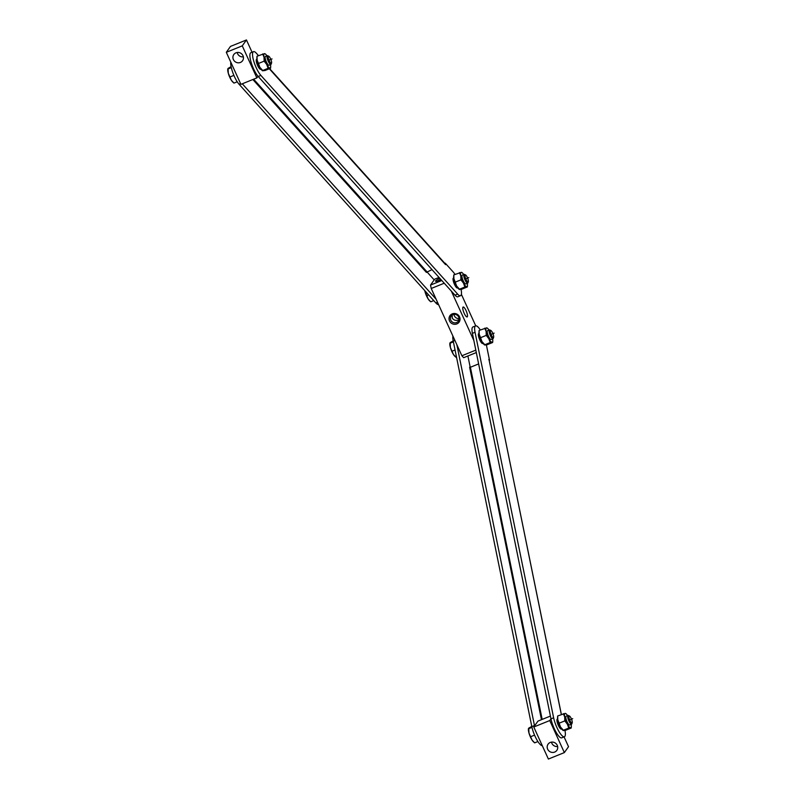 <?xml version="1.0" encoding="UTF-8"?>
<svg xmlns="http://www.w3.org/2000/svg" width="799" height="799" viewBox="0 0 799 799"><rect width="100%" height="100%" fill="white"/><g stroke="black" fill="none" stroke-linecap="round" stroke-linejoin="round"><path stroke-width="1.2" d="M457.667 287.69A5.353 1.388 -112 0 1 457.408 287.98A5.353 1.388 -112 0 1 456.289 287.36A5.353 1.388 -112 0 1 453.562 282.007A5.353 1.388 -112 0 1 453.393 278.062A5.353 1.388 -112 0 1 453.782 278.092M457.657 294.102A13.673 3.546 68 0 0 460.534 295.69L457.867 296.769A13.673 3.546 -112 0 1 455.001 295.181L457.657 294.102L260.883 75.416A13.673 3.546 68 0 1 253.922 61.723A13.673 3.546 68 0 1 253.493 51.655A13.673 3.546 68 0 1 256.359 53.243L258.496 55.62M460.534 295.69A13.673 3.546 68 0 0 461.073 289.368M455.001 274.417A13.673 3.546 68 0 0 453.143 271.94L445.273 263.191L445.562 264.639A3.566 2.806 -42 0 0 445.023 263.54L269.643 68.634M260.883 68.994A5.353 1.388 -112 0 1 260.624 69.283A5.353 1.388 -112 0 1 259.505 68.664A5.353 1.388 -112 0 1 256.779 63.311A5.353 1.388 -112 0 1 256.619 59.366A5.353 1.388 -112 0 1 256.998 59.396M242.287 83.795L436.104 299.186M434.187 279.91A13.673 3.546 68 0 0 433.987 279.69L426.806 271.71M438.561 304.569A13.673 3.546 -112 0 1 435.845 302.931L239.061 84.235A13.673 3.546 -112 0 1 233.018 73.208A13.673 3.546 -112 0 1 230.781 62.132M252.864 79.51L426.406 272.389L431.989 269.613M260.883 75.416L258.217 76.484A13.673 3.546 -112 0 1 251.266 62.801A13.673 3.546 -112 0 1 250.836 52.734L253.493 51.655M258.217 76.484L455.001 295.181M563.355 713.667L564.703 717.033L564.823 720.898L559.14 723.195L557.792 719.829L557.672 715.964L565.203 713.387A7.73 2.007 -112 0 1 566.201 713.897A7.73 2.007 -112 0 1 567.59 715.584M557.592 717.102A7.73 2.007 68 0 0 557.562 717.392L557.672 715.964M571.305 726.87L571.225 728.009L565.542 730.306L563.075 730.366L568.758 728.069L567.41 724.234L564.823 720.898M559.14 723.195L560.499 727.03L563.694 730.586M565.812 713.607L565.203 713.387A7.73 2.007 -112 0 0 564.703 717.033A7.73 2.007 -112 0 0 567.41 724.234A7.73 2.007 -112 0 0 570.606 727.789L568.758 728.069M571.225 728.009L570.606 727.789A7.73 2.007 -112 0 0 571.335 726.581L571.265 727.49M557.562 717.392A7.73 2.007 68 0 0 557.792 719.829A7.73 2.007 68 0 0 560.499 727.03A7.73 2.007 68 0 0 562.686 730.076L563.145 730.486M571.155 724.403A7.73 2.007 -112 0 1 571.335 726.581M569.317 724.953A4.754 1.238 -112 0 1 567.6 722.835A4.754 1.238 -112 0 1 565.882 716.463M484.783 328.149L486.132 331.525L486.251 335.39L480.579 337.687L479.22 334.322L479.1 330.456L486.631 327.87A7.73 2.007 -112 0 1 487.63 328.389A7.73 2.007 -112 0 1 489.018 330.077M479.02 331.585A7.73 2.007 68 0 0 478.991 331.885L479.1 330.456M492.733 341.363L492.653 342.491L486.971 344.798L484.514 344.858L490.187 342.561L488.838 338.726L486.251 335.39M480.579 337.687L481.927 341.523L485.123 345.078M487.24 328.089L486.631 327.87A7.73 2.007 -112 0 0 486.132 331.525A7.73 2.007 -112 0 0 488.838 338.726A7.73 2.007 -112 0 0 492.034 342.272L490.187 342.561M492.653 342.491L492.034 342.272A7.73 2.007 -112 0 0 492.763 341.063L492.693 341.972M478.991 331.885A7.73 2.007 68 0 0 479.22 334.322A7.73 2.007 68 0 0 481.927 341.523A7.73 2.007 68 0 0 484.114 344.559L484.574 344.968M492.584 338.886A7.73 2.007 -112 0 1 492.763 341.063M490.746 339.445A4.754 1.238 -112 0 1 489.028 337.318A4.754 1.238 -112 0 1 487.31 330.956M262.691 53.923L264.04 57.288L264.159 61.153L258.477 63.451L257.128 60.085L257.008 56.22L264.539 53.643A7.73 2.007 -112 0 1 265.538 54.152A7.73 2.007 -112 0 1 266.926 55.84M256.928 57.358A7.73 2.007 68 0 0 256.898 57.648L257.008 56.22M270.641 67.126L270.561 68.265L264.878 70.562L262.412 70.622L268.094 68.324L266.746 64.489L264.159 61.153M258.477 63.451L259.835 67.286L263.031 70.841M265.148 53.853L264.539 53.643A7.73 2.007 -112 0 0 264.04 57.288A7.73 2.007 -112 0 0 266.746 64.489A7.73 2.007 -112 0 0 269.942 68.045L268.094 68.324M270.561 68.265L269.942 68.045A7.73 2.007 -112 0 0 270.671 66.826L270.601 67.735M256.898 57.648A7.73 2.007 68 0 0 257.128 60.085A7.73 2.007 68 0 0 259.835 67.286A7.73 2.007 68 0 0 262.022 70.332L262.481 70.731M270.491 64.659A7.73 2.007 -112 0 1 270.671 66.826M268.654 65.208A4.754 1.238 -112 0 1 266.936 63.081A4.754 1.238 -112 0 1 265.218 56.719M493.422 335.091A3.845 0.999 68 0 0 490.856 330.466A3.845 0.999 68 0 0 491.065 334.372A3.845 0.999 68 0 0 493.632 337.328A3.845 0.999 68 0 0 493.422 335.091A3.845 0.999 -112 0 1 492.104 336.409A3.845 0.999 -112 0 1 490.456 330.496A3.845 0.999 -112 0 1 493.422 335.091M493.632 337.328L493.203 338.446A4.754 1.238 -112 0 1 492.963 338.736A4.754 1.238 -112 0 1 490.037 334.791A4.754 1.238 -112 0 1 489.397 329.917A4.754 1.238 -112 0 1 489.767 329.957L490.856 330.466M449.867 343.111L449.827 343.68A7.73 2.007 68 0 0 450.386 347.475A7.73 2.007 68 0 0 453.472 354.516A7.73 2.007 68 0 0 454.961 356.364A7.73 2.007 68 0 0 455.17 356.544M456.509 357.163L454.961 356.364M456.079 357.343L453.472 354.516L450.386 347.475L450.177 342.631L449.907 343.27L453.393 341.862M453.193 340.883L450.177 342.631M452.104 351.19L455.05 350.002M542.281 745.647A13.673 3.546 -112 0 1 536.618 739.395A13.673 3.546 -112 0 1 531.814 726.611L534.471 725.542A13.673 3.546 68 0 0 534.551 725.921M454.901 340.434L453.243 341.103L531.814 726.611M453.243 341.103A13.673 3.546 -112 0 1 452.923 336.089M564.414 736.748L561.757 737.827A13.673 3.546 -112 0 1 556.044 732.134A13.673 3.546 -112 0 1 550.97 718.86L472.399 333.353A13.673 3.546 -112 0 1 472.928 326.961L475.585 325.892A13.673 3.546 68 0 0 475.055 332.274L553.627 717.792A13.673 3.546 68 0 0 558.711 731.055A13.673 3.546 68 0 0 564.414 736.748A13.673 3.546 68 0 0 564.953 730.426M557.662 719.14A5.353 1.388 68 0 0 557.283 719.12A5.353 1.388 68 0 0 557.073 721.617A5.353 1.388 68 0 0 559.06 726.81A5.353 1.388 68 0 0 561.288 729.038A5.353 1.388 68 0 0 561.547 728.748M479.09 333.632A5.353 1.388 68 0 0 478.711 333.602A5.353 1.388 68 0 0 478.501 336.099A5.353 1.388 68 0 0 480.489 341.293A5.353 1.388 68 0 0 482.716 343.52A5.353 1.388 68 0 0 482.976 343.23M489.158 360.419L561.377 714.466M489.517 360.269L486.381 344.908M480.309 329.957A13.673 3.546 68 0 0 475.585 325.892M488.778 359.45A3.566 2.007 -11.5 0 1 489.078 360.029L561.298 714.386M478.631 363.925L470.401 367.26L542.171 719.41M467.904 355.974L470.212 367.31M534.471 725.542L456.858 344.729M541.462 719.689L469.622 367.2L470.401 367.26M456.828 323.915A5.583 5.323 35.3 0 1 449.058 318.132A5.583 5.323 35.3 0 1 457.727 314.626A5.583 5.323 35.3 0 1 456.828 323.915M476.314 352.569L463.63 357.702L461.892 355.765L431.22 288.479L430.531 285.073L441.797 280.509M461.892 355.765L475.814 350.132M451.325 291.096L473.867 340.554M444.234 283.216L431.22 288.479M439.021 277.423L434.706 279.171L430.531 285.073M441.038 279.66A5.583 0.889 155.5 0 1 439.62 280.279A5.583 0.889 155.5 0 1 435.645 281.308A5.583 0.889 155.5 0 1 439.8 278.282M464.189 313.298A5.353 1.388 68 0 0 467.135 316.933A5.353 1.388 68 0 0 466.416 311.45A5.353 1.388 68 0 0 463.12 307.016A5.353 1.388 68 0 0 464.189 313.298M475.745 325.842L461.383 294.322M452.164 315.066L452.274 318.122C453.992 320.489 456.239 320.998 458.986 319.64M459.065 318.541C456.479 318.701 454.721 317.323 453.802 314.397M457.607 315.525A4.395 4.195 35.3 0 1 456.698 314.886M458.686 317.003A4.395 4.195 -144.7 0 0 451.155 316.054A4.395 4.195 -144.7 0 0 456.549 322.546A4.395 4.195 -144.7 0 0 458.686 317.003M440.748 279.34A4.395 0.699 -24.5 0 0 437.892 280.908M271.33 60.854A3.845 0.999 68 0 0 268.764 56.23A3.845 0.999 68 0 0 268.973 60.135A3.845 0.999 68 0 0 271.54 63.091A3.845 0.999 68 0 0 271.33 60.854A3.845 0.999 -112 0 1 270.012 62.172A3.845 0.999 -112 0 1 268.364 56.26A3.845 0.999 -112 0 1 271.33 60.854M271.54 63.091L271.111 64.22A4.754 1.238 -112 0 1 270.871 64.499A4.754 1.238 -112 0 1 267.945 60.554A4.754 1.238 -112 0 1 267.305 55.69A4.754 1.238 -112 0 1 267.675 55.72L268.764 56.23M227.775 68.884L227.735 69.453A7.73 2.007 68 0 0 228.294 73.248A7.73 2.007 68 0 0 231.38 80.28A7.73 2.007 68 0 0 232.869 82.127A7.73 2.007 68 0 0 233.078 82.307M237.233 81.798L233.977 83.106L232.869 82.127M233.977 83.106L231.38 80.28L228.294 73.248L228.075 68.404L227.815 69.034L231.31 67.615M231.101 66.647L228.075 68.404M230.012 76.954L233.887 75.386M571.994 720.598A3.845 0.999 68 0 0 569.427 715.974A3.845 0.999 68 0 0 569.637 719.889A3.845 0.999 68 0 0 572.204 722.845A3.845 0.999 68 0 0 571.994 720.598A3.845 0.999 -112 0 1 570.676 721.916A3.845 0.999 -112 0 1 569.028 716.014A3.845 0.999 -112 0 1 571.994 720.598M572.204 722.845L571.774 723.964A4.754 1.238 -112 0 1 571.535 724.244A4.754 1.238 -112 0 1 568.608 720.299A4.754 1.238 -112 0 1 567.969 715.435A4.754 1.238 -112 0 1 568.339 715.475L569.427 715.974M528.439 728.628L528.399 729.197A7.73 2.007 68 0 0 528.958 732.993A7.73 2.007 68 0 0 532.044 740.034A7.73 2.007 68 0 0 533.532 741.871A7.73 2.007 68 0 0 533.742 742.051M537.897 741.542L534.651 742.86L533.532 741.871M534.651 742.86L532.044 740.034L528.958 732.993L528.738 728.149L528.479 728.778L531.974 727.37M531.764 726.401L528.738 728.149M530.676 736.708L534.551 735.13M237.193 52.494A5.353 5.094 -144.7 0 0 243.345 56.859M252.045 52.235L246.452 39.95L230.482 46.412L226.307 52.305L242.267 45.853L246.452 39.95M242.267 45.853L256.869 77.893L258.027 76.265M256.869 77.893L240.908 84.354L226.307 52.305M235.995 52.814A5.353 5.094 -144.7 0 0 235.236 61.783A5.353 5.094 -144.7 0 0 242.197 54.452A5.353 5.094 -144.7 0 0 235.995 52.814M551.49 742.141A5.353 5.094 -144.7 0 0 557.642 746.506M550.401 716.074L537.967 721.107L533.782 727.01L549.752 720.548L550.96 718.84L553.627 717.792M549.752 720.548L564.354 752.588L568.528 746.695L564.064 736.888M564.354 752.588L548.384 759.05L533.782 727.01M554.666 752.079A5.353 5.094 -144.7 0 0 555.425 743.12A5.353 5.094 -144.7 0 0 548.454 750.441A5.353 5.094 -144.7 0 0 554.666 752.079M459.475 272.609L460.823 275.975L460.943 279.85L455.26 282.147L453.912 278.781L453.792 274.916L461.323 272.329A7.73 2.007 -112 0 1 462.321 272.839A7.73 2.007 -112 0 1 463.7 274.536M453.712 276.045A7.73 2.007 68 0 0 453.672 276.344L453.792 274.916M467.415 285.822L467.335 286.951L461.662 289.248L459.195 289.318L464.878 287.021L463.53 283.186L460.943 279.85M455.26 282.147L456.609 285.982L459.815 289.538M461.932 272.549L461.323 272.329A7.73 2.007 -112 0 0 460.823 275.975A7.73 2.007 -112 0 0 463.53 283.186A7.73 2.007 -112 0 0 466.726 286.731L464.878 287.021M467.335 286.951L466.726 286.731A7.73 2.007 -112 0 0 467.455 285.523L467.385 286.432M453.672 276.344A7.73 2.007 68 0 0 453.912 278.781A7.73 2.007 68 0 0 456.609 285.982A7.73 2.007 68 0 0 458.806 289.018L459.265 289.428M467.275 283.345A7.73 2.007 -112 0 1 467.455 285.523M465.437 283.905A4.754 1.238 -112 0 1 463.72 281.777A4.754 1.238 -112 0 1 462.002 275.415M468.114 279.55A3.845 0.999 68 0 0 465.547 274.926A3.845 0.999 68 0 0 465.757 278.831A3.845 0.999 68 0 0 468.324 281.787A3.845 0.999 68 0 0 468.114 279.55A3.845 0.999 -112 0 1 466.796 280.868A3.845 0.999 -112 0 1 465.148 274.956A3.845 0.999 -112 0 1 468.114 279.55M468.324 281.787L467.894 282.906A4.754 1.238 -112 0 1 467.655 283.196A4.754 1.238 -112 0 1 464.718 279.251A4.754 1.238 -112 0 1 464.079 274.377A4.754 1.238 -112 0 1 464.459 274.417L465.547 274.926M424.748 290.606A7.73 2.007 68 0 0 425.078 291.935A7.73 2.007 68 0 0 428.164 298.976A7.73 2.007 68 0 0 429.642 300.824A7.73 2.007 68 0 0 429.862 301.003M433.747 300.594L430.761 301.802L429.642 300.824M430.761 301.802L428.164 298.976L424.798 290.656M426.796 295.65L428.624 294.911M494.122 333.133L491.065 334.372M272.03 58.906L268.973 60.135M572.693 718.651L569.637 719.889M468.813 277.593L465.757 278.831M269.323 68.764L445.562 264.639M240.579 83.625L239.061 84.235M435.845 302.931L437.502 302.262M426.846 271.69L253.643 79.201M475.055 332.274L472.399 333.353M481.907 343.21L482.736 342.871M491.115 339.485L492.963 338.736M478.341 334.391L479.17 334.062M487.55 330.666L489.397 329.917M259.815 68.974L260.644 68.644M269.023 65.248L270.871 64.499M256.249 60.155L257.078 59.825M265.458 56.429L267.305 55.69M560.479 728.718L561.307 728.388M569.687 724.993L571.535 724.244M556.913 719.909L557.742 719.569M566.121 716.184L567.969 715.435M456.599 287.67L457.428 287.33M465.807 283.945L467.655 283.196M453.033 278.851L453.852 278.521M462.241 275.126L464.079 274.377"/></g></svg>
